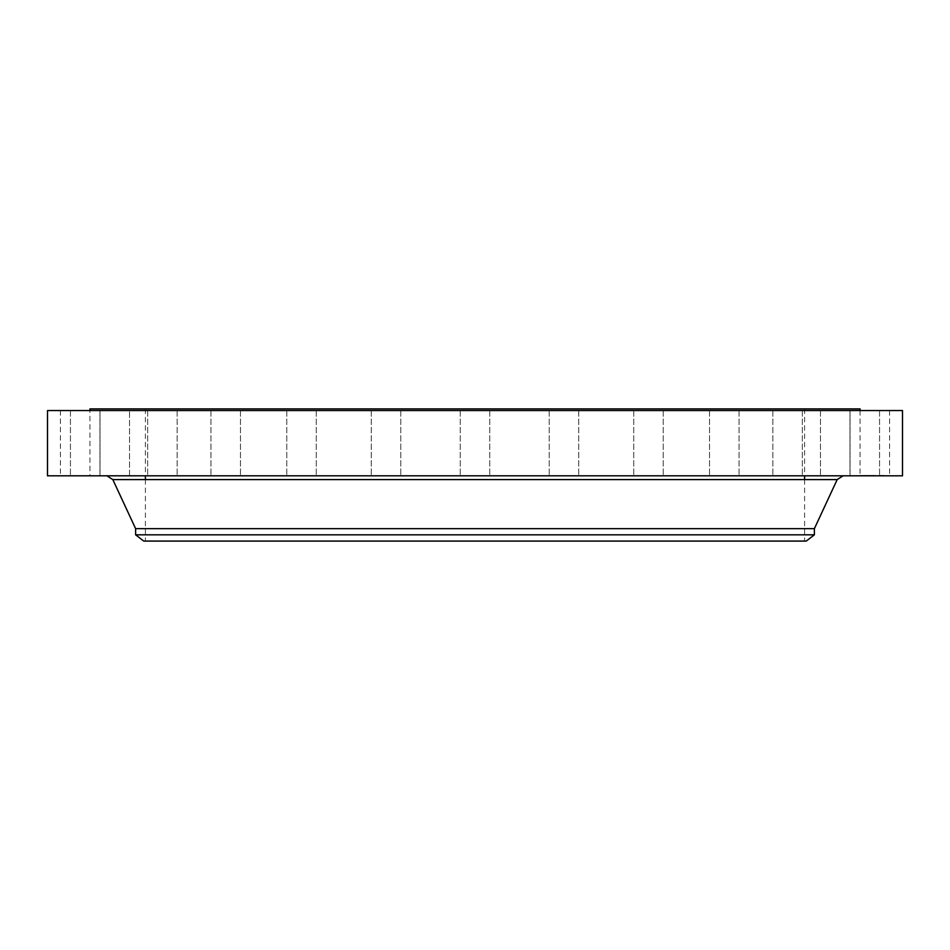 <?xml version="1.0" encoding="UTF-8"?>
<svg xmlns="http://www.w3.org/2000/svg" width="950" height="950" viewBox="0 0 950 950"><rect width="100%" height="100%" fill="white"/><g stroke="black" fill="none" stroke-linecap="round" stroke-linejoin="round"><path stroke-width="0.71" stroke-dasharray="4.75 3.56" d="M861.887 410.554L889.58 410.554L861.887 410.554M861.887 475.819L889.58 475.819L861.887 475.819M902.5 410.554L47.5 410.554M793.309 410.554L772.849 410.554L793.309 410.554M726.833 410.554L709.543 410.554L726.833 410.554M647.722 410.554L663.231 410.554L647.722 410.554M559.954 410.554L578.716 410.554L559.954 410.554M467.923 410.554L489.749 410.554L467.923 410.554M376.259 410.554L400.781 410.554L376.259 410.554M289.536 410.554L316.267 410.554L289.536 410.554M212.111 410.554L240.457 410.554L212.111 410.554M147.868 410.554L177.151 410.554L147.868 410.554M100.035 410.554L129.521 410.554L100.023 410.554L129.521 410.554L100.023 410.554L100.023 475.819L129.521 475.819L100.023 475.819L129.521 475.819L100.023 475.819L100.023 410.554M71.001 410.554L99.952 410.554L71.001 410.554M62.225 410.554L89.929 410.554L62.225 410.554M74.147 410.554L99.952 410.554L74.147 410.554M156.691 410.554L177.151 410.554L156.691 410.554M223.167 410.554L240.457 410.554L223.167 410.554M302.278 410.554L286.769 410.554L302.278 410.554M390.046 410.554L371.284 410.554L390.046 410.554M573.741 410.554L549.219 410.554L573.741 410.554M660.464 410.554L633.733 410.554L660.464 410.554M737.889 410.554L709.543 410.554L737.889 410.554M802.133 410.554L772.849 410.554L802.133 410.554M849.965 410.554L820.479 410.554L849.977 410.554L820.479 410.554L849.977 410.554L849.977 475.819L820.479 475.819L849.977 475.819L820.479 475.819L849.977 475.819L849.977 410.554M878.999 410.554L850.048 410.554L878.999 410.554M875.852 410.554L850.048 410.554L875.852 410.554M850.416 410.554L821.94 410.554L850.416 410.554M776.067 410.554L715.089 410.554L776.067 410.554M659.621 410.554L715.089 410.554L659.621 410.554M560.69 410.554L475 410.554L560.69 410.554M389.31 410.554L475 410.554L389.31 410.554M234.911 410.554L307.919 410.554L234.911 410.554M128.06 410.554L173.933 410.554L128.06 410.554M89.929 410.554L99.584 410.554L89.929 410.554L89.929 475.819L60.42 475.819L89.929 475.819M902.5 475.819L47.5 475.819M860.071 408.916L89.929 408.916M633.021 408.916L145.398 408.916L633.021 408.916M633.021 541.084L145.398 541.084L633.021 541.084M806.229 541.084L143.771 541.084M814.387 534.826L135.613 534.826M814.387 528.651L135.613 528.651M651.474 475.819L106.911 475.819M850.606 475.819L879.557 475.819L850.606 475.819M99.394 475.819L70.442 475.819L99.394 475.819M853.753 475.819L879.557 475.819L853.753 475.819M710.683 475.819L739.041 475.819L710.683 475.819M382.019 475.819L400.781 475.819L382.019 475.819M781.886 475.819L802.346 475.819L781.886 475.819M773.062 475.819L802.346 475.819L773.062 475.819M721.751 475.819L739.041 475.819L721.751 475.819M228.249 475.819L210.959 475.819L228.249 475.819M649.23 475.819L633.733 475.819L649.23 475.819M554.194 475.819L578.716 475.819L554.194 475.819M567.981 475.819L549.219 475.819L567.981 475.819M482.077 475.819L460.251 475.819L482.077 475.819M96.247 475.819L70.442 475.819L96.247 475.819M395.806 475.819L371.284 475.819L395.806 475.819M168.114 475.819L147.654 475.819L168.114 475.819M313.512 475.819L286.769 475.819L313.512 475.819M300.77 475.819L316.267 475.819L300.77 475.819M239.317 475.819L210.959 475.819L239.317 475.819M176.938 475.819L147.654 475.819L176.938 475.819M636.488 475.819L663.231 475.819L636.488 475.819M129.521 475.819L129.521 410.554L129.521 475.819M873.774 475.819L859.263 475.819L873.774 475.819M870.853 475.428L885.364 475.428L870.841 475.819M873.466 475.428L862.03 475.428L873.466 475.428M860.807 475.428L859.928 475.428L860.807 475.428M863.277 475.428L862.398 475.428L863.277 475.428M883.999 475.428L883.12 475.428L883.999 475.428M879.676 475.428L878.797 475.428L879.676 475.428M873.525 475.428L874.416 475.428L873.525 475.428M864.951 475.428L865.83 475.428L864.951 475.428M881.351 475.428L882.229 475.428L881.351 475.428M871.162 475.819L882.597 475.819L862.03 475.819L871.126 475.428M869.784 475.819L876.672 475.428L869.761 475.428M871.091 475.819L872.717 475.819L871.067 475.428M871.91 475.819L876.102 475.819L871.91 475.428M860.629 475.819L861.508 475.819L860.629 475.819M863.099 475.819L863.977 475.819L863.099 475.819M883.821 475.819L884.699 475.819L883.821 475.819M879.498 475.819L880.377 475.819L879.498 475.819M873.703 475.819L872.824 475.819L873.703 475.819M865.129 475.819L864.251 475.819L865.129 475.819M881.529 475.819L880.65 475.819L881.529 475.819M837.176 479.596L112.824 479.596M889.58 410.554L889.58 475.819M860.071 410.554L860.071 475.819M804.602 408.916L804.602 475.819M804.602 479.596L804.602 541.084M298.526 475.819L843.089 475.819M145.398 408.916L145.398 475.819M145.398 479.596L145.398 541.084M60.42 410.554L60.42 475.819M879.557 410.554L879.557 475.819L879.557 410.554M850.048 410.554L850.048 475.819L850.048 410.554M70.442 410.554L70.442 475.819L70.442 410.554M99.952 410.554L99.952 475.819L99.952 410.554M709.543 410.554L709.543 475.819L709.543 410.554M739.041 410.554L739.041 475.819L739.041 410.554M371.284 410.554L371.284 475.819L371.284 410.554M400.781 410.554L400.781 475.819L400.781 410.554M802.346 410.554L802.346 475.819L802.346 410.554M772.849 410.554L772.849 475.819L772.849 410.554M210.959 410.554L210.959 475.819L210.959 410.554M240.457 410.554L240.457 475.819L240.457 410.554M663.231 410.554L663.231 475.819L663.231 410.554M633.733 410.554L633.733 475.819L633.733 410.554M549.219 410.554L549.219 475.819L549.219 410.554M578.716 410.554L578.716 475.819L578.716 410.554M820.479 410.554L820.479 475.819L820.479 410.554M489.749 410.554L489.749 475.819L489.749 410.554M460.251 410.554L460.251 475.819L460.251 410.554M147.654 410.554L147.654 475.819L147.654 410.554M177.151 410.554L177.151 475.819L177.151 410.554M316.267 410.554L316.267 475.819L316.267 410.554M286.769 410.554L286.769 475.819L286.769 410.554"/><path stroke-width="1.43" d="M47.5 410.554L902.5 410.554L902.5 475.819L47.5 475.819L47.5 410.554M89.929 410.554L89.929 408.916L860.071 408.916L860.071 410.554M814.387 534.826L135.613 534.826L143.771 541.084L806.229 541.084L814.387 534.826L814.387 528.651L837.176 479.596L843.089 475.819M135.613 534.826L135.613 528.651L814.387 528.651M135.613 528.651L112.824 479.596L837.176 479.596M804.602 475.819L804.602 479.596M112.824 479.596L106.911 475.819M145.398 475.819L145.398 479.596"/></g></svg>
